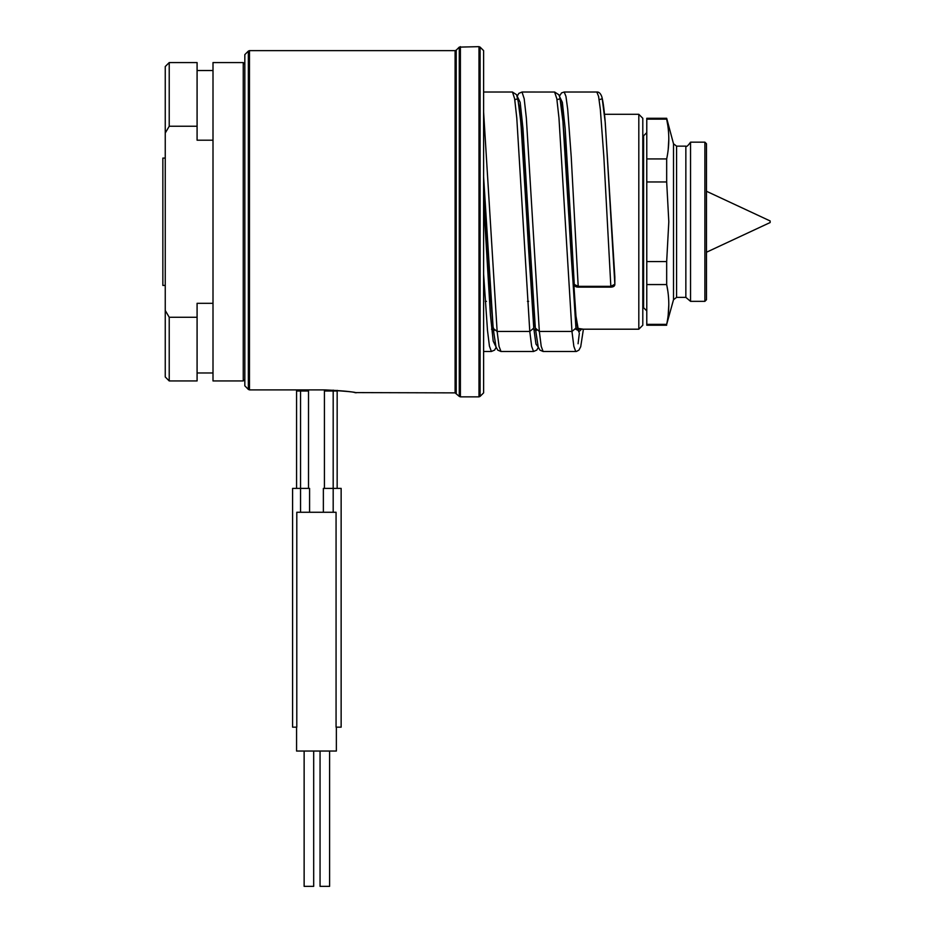 <?xml version="1.0" encoding="UTF-8"?>
<svg xmlns="http://www.w3.org/2000/svg" width="933" height="933" viewBox="0 0 933 933"><rect width="100%" height="100%" fill="white"/><g stroke="black" fill="none" stroke-linecap="round" stroke-linejoin="round"><path stroke-width="1.4" d="M578.028 329.197L638.813 329.197L638.813 114.304L604.491 114.304M354.727 392.595L455.094 392.875L459.269 396.385L459.269 47.117L478.979 46.65L478.979 396.852L480.098 396.385L480.098 47.117L483.609 50.627L483.609 221.751L483.609 82.466M249.473 389.889L248.353 389.411L248.353 51.093L249.473 50.627L249.473 389.889L324.427 389.889C341.968 390.67 352.511 391.65 356.033 392.84C356.091 392.117 345.56 391.137 324.427 389.889L324.427 488.391M248.353 389.411L244.831 385.842L248.353 389.411M243.245 380.944L243.245 62.569L213.004 62.569L213.004 380.944L243.245 380.944L244.831 379.346L244.831 385.842L244.831 54.604L248.353 51.093M169.223 317.267L197.085 317.267L197.085 380.944L169.223 380.944L169.223 317.267L165.246 310.467L165.246 66.546L169.223 62.569L197.085 62.569L197.085 140.195L213.004 140.195M197.085 126.247L169.223 126.247L169.223 62.569M213.004 303.307L197.085 303.307L197.085 317.267M169.223 126.247L165.246 133.034M169.223 380.944L165.246 376.955L165.246 310.467M165.246 221.751L165.246 287.014L165.246 285.428L162.855 285.428L162.855 158.085L165.246 158.085L165.246 156.487L165.246 221.751M706.468 281.451L706.468 143.752L704.881 142.166L704.881 301.347L706.468 299.75L706.468 162.062M704.881 301.347L690.548 301.347L690.548 142.166L704.881 142.166M690.548 142.166C688.006 145.77 686.431 147.099 685.848 146.143L685.848 297.37L676.577 297.37L676.577 146.143L673.509 143.775L673.509 299.726L666.675 324.369C669.497 311.097 669.497 297.837 666.675 284.565L666.675 261.555L668.809 221.751L666.675 181.958L666.675 158.937C669.497 145.665 669.497 132.404 666.675 119.144L667.795 125.442M668.809 139.04L668.203 149.443M646.779 119.144L666.675 119.144L666.675 118.281L646.779 118.281L646.779 158.937L666.675 158.937M666.675 261.555L646.779 261.555L646.779 284.565L666.675 284.565L667.795 290.863M668.809 304.496L668.203 314.876M666.675 181.958L646.779 181.958L646.779 158.937M646.779 261.555L646.779 181.958M666.675 324.369L646.779 324.369L646.779 325.22L666.675 325.22M646.779 324.369L646.779 284.565M642.802 310.899L642.802 118.281L638.813 114.304M638.813 329.197L642.802 325.22L642.802 132.614M706.468 252.237L770.145 222.544L770.145 220.958L706.468 191.265M706.468 236.679L706.468 245.076M480.098 396.385L483.609 392.875L483.609 221.751L483.609 361.036M483.609 199.51L492.997 326.398L484.81 221.751L490.408 314.887L493.207 341.128L496.006 346.913L493.207 341.128L490.408 314.887L483.609 199.51L492.939 325.745M533.688 315.366L533.734 315.669C531.495 293.324 529.244 262.021 526.993 221.751L520.894 122.62L517.85 98.723L514.794 99.761L517.85 98.723L520.894 122.62L533.758 315.972L533.758 328.089L529.781 331.46L531.67 346.376L533.559 351.484L536.755 350.108L538.329 347.344M614.824 276.833L614.847 284.25L610.882 286.338L578.238 286.338L574.273 284.46L570.763 221.751L574.261 284.402M483.609 176.838L493.16 328.089L483.609 176.862M296.566 389.889L296.566 488.391M309.581 512.264L309.581 488.391L292.589 488.391L292.589 727.169L296.799 727.169L296.799 512.264L336.067 512.264L336.067 727.169L341.14 727.169L341.14 488.391L323.366 488.391L323.366 512.264M308.508 389.889L308.508 488.391M333.186 390.122L333.186 391.02L324.427 391.02L324.427 389.889M337.163 390.367L337.163 488.391M512.404 92.017L516.625 94.723L519.168 105.965C521.78 129.675 524.393 168.267 526.993 221.751L533.758 328.089L535.974 344.114L538.189 346.913M554.575 92.029L556.814 98.688L558.972 118.048L571.964 331.46L539.332 331.46L541.222 346.376L543.111 351.484L575.813 351.484M571.964 331.46L573.853 346.376L575.743 351.484L576.489 351.414L578.938 350.108L580.711 346.749L583.405 329.197L575.941 328.089L571.964 331.46M578.075 343.741L579.37 333.023M596.828 92.017L598.589 96.426L600.339 109.359L603.849 156.744L610.882 287.131L578.238 287.131L571.218 156.744L567.707 109.359L565.958 96.426L564.197 92.017L596.828 92.017C598.928 91.854 600.572 93.393 601.762 96.635C602.963 100.682 604.059 108.578 605.074 120.357L614.835 276.961A1.586 1.376 179.9 0 1 614.835 277.043L614.847 284.332C614.835 286.046 613.506 286.991 610.882 287.131L610.882 286.909M336.37 727.169L336.37 751.042L296.566 751.042L296.566 727.169M313.686 751.042L313.686 886.35L304.135 886.35L304.135 751.042M329.606 751.042L329.606 886.35L320.054 886.35L320.054 751.042M249.473 50.627L455.094 50.627L455.094 392.875M646.779 132.614L643.595 135.798L643.595 307.715L642.802 307.715M455.094 50.627L456.225 50.16L456.225 393.341M459.269 396.385L460.389 396.852L460.389 46.65M535.099 325.594L533.758 315.972L526.993 221.751L533.758 328.089M533.758 315.972L535.157 326.247M556.978 99.761L560.033 98.723L563.077 122.62L575.941 315.972L578.728 331.973L581.516 329.197M575.871 315.366L575.941 328.089L569.177 221.751C571.428 262.021 573.678 293.324 575.918 315.669C577.877 331.728 578.728 330.853 578.472 330.585L575.743 329.197M562.599 117.266L570.763 221.751L565.165 128.614L562.366 102.373L559.567 96.589M520.416 117.266L528.579 221.751L535.344 328.089L539.332 331.46L526.34 118.048L524.183 98.688L522.014 92.017L554.645 92.029L558.809 94.723L559.578 96.635C560.733 100.542 561.794 108.018 562.774 119.086L569.177 221.751M337.163 391.02L333.186 391.02L333.186 512.264M308.508 391.02L300.554 391.02L300.554 512.264M300.554 389.889L300.554 391.02L296.566 391.02M483.609 274.057L487.493 330.422L489.428 346.108L491.376 351.484L494.572 350.12L496.146 347.344M483.609 92.017L512.462 92.017L514.631 98.7L516.789 118.059L529.781 331.46L497.137 331.46L493.172 328.369C490.91 302.782 488.659 267.246 486.396 221.751M599.161 99.761L602.217 98.723L605.26 122.62L614.847 284.25M578.238 286.909L578.238 287.131C575.754 287.061 574.425 286.174 574.273 284.46M517.383 96.589L520.182 102.373L522.981 128.626L528.579 221.751L524.463 157.63L520.474 117.908M483.609 112.053L497.137 331.46L499.038 346.376L500.998 351.484M543.111 351.484L539.915 350.108L538.178 346.866L535.344 328.089M494.105 330.585L491.539 329.197M244.831 64.155L243.245 62.569M213.004 372.978L197.085 372.978M213.004 70.523L197.085 70.523M690.548 301.347L685.848 297.37M685.848 146.143L676.577 146.143M676.577 297.37L673.509 299.726M673.509 143.775L666.675 118.281M643.595 135.798L642.802 135.798M643.595 307.715L646.779 310.899M456.225 50.16L459.269 47.117M460.389 396.852L478.979 396.852M478.979 46.65L480.098 47.117M493.895 330.037L493.16 326.982M536.288 330.585L533.559 329.197M614.835 276.891L611.36 221.751M562.669 117.908L570.763 221.751M483.609 351.484L491.376 351.484M493.172 328.369L495.948 346.749L497.732 350.108L500.928 351.484L533.559 351.484M564.197 92.017L561.573 92.892L559.427 96.157M535.355 328.369C533.093 302.782 530.842 267.246 528.579 221.751M522.014 92.029L518.818 93.393L517.244 96.157M528.614 301.347L527.448 301.347M486.431 301.347L485.265 301.347"/></g></svg>
